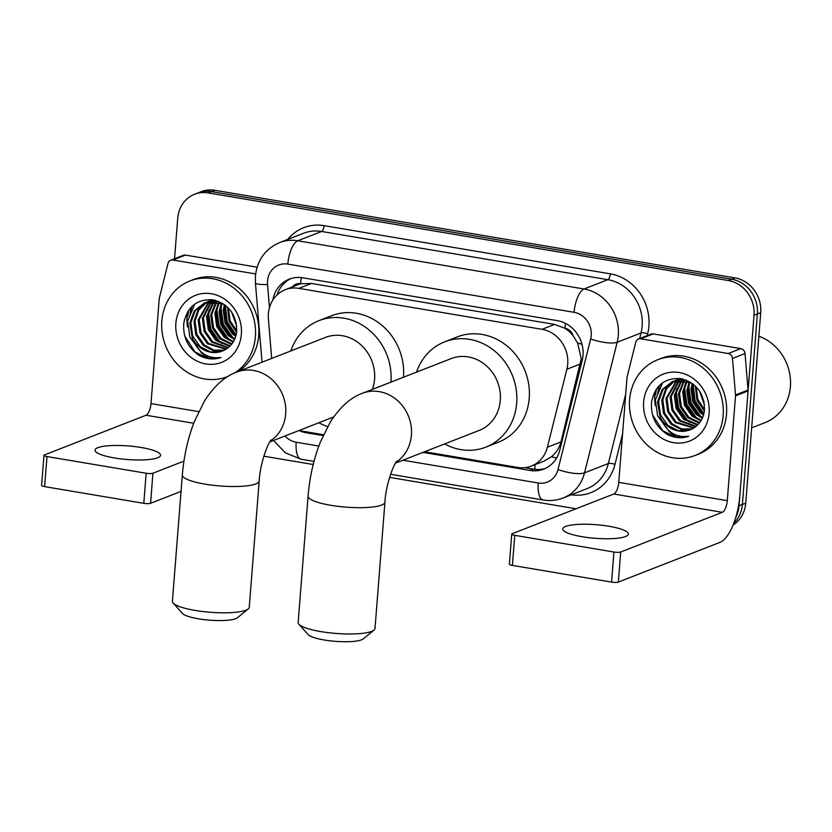 <?xml version="1.0" encoding="UTF-8"?>
<svg xmlns="http://www.w3.org/2000/svg" width="832" height="832" viewBox="0 0 832 832"><rect width="100%" height="100%" fill="white"/><g stroke="black" fill="none" stroke-linecap="round" stroke-linejoin="round"><path stroke-width="1.25" d="M424.622 451.734L517.785 467.428A30.836 27.737 -111.3 0 0 531.378 466.076L543.962 461.157L551.491 456.685C556.223 452.764 559.385 447.845 560.976 441.917L581.235 358.831L577.626 342.982L573.113 335.764A10.275 9.246 -111.3 0 0 564.98 328.203A30.836 11.856 -80.4 0 1 565.51 323.398M531.378 466.076A30.836 27.737 -111.3 0 0 547.383 447.231L566.883 369.262A30.836 27.737 -111.3 0 0 567.726 364.114A30.836 27.737 -111.3 0 0 542.027 329.316L298.813 288.361A30.836 27.737 -111.3 0 0 285.23 289.713A30.836 27.737 -111.3 0 0 268.403 318.999L271.69 358.426M564.98 328.203L564.491 328.12A30.836 27.737 68.7 0 1 573.113 335.764M285.23 289.713L297.773 284.804A30.836 27.737 68.7 0 1 301.132 283.764L300.633 283.681A10.275 9.246 -111.3 0 0 292.458 286.884M564.491 328.12L554.601 324.407L311.386 283.442L301.132 283.764M307.746 432.058L306.051 432.723A30.836 27.737 -111.3 0 1 298.979 430.529A30.836 27.737 -111.3 0 0 300.966 430.914L323.502 434.71M422.926 452.4L530.15 470.465A30.836 27.737 -111.3 0 0 543.743 469.102A30.836 27.737 -111.3 0 0 559.749 450.268L582.182 360.599A30.836 27.737 -111.3 0 0 583.024 355.451A30.836 27.737 -111.3 0 0 557.326 320.653L302.869 277.805A30.836 27.737 -111.3 0 0 289.276 279.157A30.836 27.737 -111.3 0 0 272.823 300.061M209.612 358.634A41.111 36.982 68.7 0 1 200.72 352.113A41.111 36.982 68.7 0 0 209.612 358.634M187.543 326.976A41.111 36.982 68.7 0 1 187.075 316.316A41.111 36.982 68.7 0 1 187.678 311.823A41.111 36.982 68.7 0 0 187.075 316.316A41.111 36.982 68.7 0 0 187.543 326.976M677.383 437.414A41.111 36.982 68.7 0 1 668.491 430.893A41.111 36.982 68.7 0 0 677.383 437.414M655.314 405.756A41.111 36.982 68.7 0 1 654.846 395.096A41.111 36.982 68.7 0 1 655.45 390.593A41.111 36.982 68.7 0 0 654.846 395.096A41.111 36.982 68.7 0 0 655.314 405.756M174.554 258.731L177.736 218.254A30.836 27.737 68.7 0 1 194.574 194.262A30.836 27.737 68.7 0 1 208.166 192.91L728.322 280.509A30.836 27.737 68.7 0 1 754.021 315.307L739.034 505.762A30.836 27.737 68.7 0 1 735.852 517.202M576.025 508.778L389.594 477.381M313.206 464.516L263.858 456.206M194.574 194.262L201.271 191.651A30.836 27.737 68.7 0 1 214.854 190.299L735.02 277.898A30.836 27.737 68.7 0 1 760.718 312.697L745.732 503.152L742.383 504.452A30.836 27.737 68.7 0 1 733.855 523.11A30.836 27.737 68.7 0 0 742.383 504.452L757.37 314.007L742.383 504.452L739.034 505.762M735.02 277.898L731.671 279.209A30.836 27.737 68.7 0 1 757.37 314.007A30.836 27.737 68.7 0 0 731.671 279.209L211.515 191.61L731.671 279.209L728.322 280.509M197.922 192.962A30.836 27.737 68.7 0 1 211.515 191.61A30.836 27.737 68.7 0 0 197.922 192.962M190.424 315.016A41.111 36.982 68.7 0 1 191.329 309.015A41.111 36.982 68.7 0 0 190.424 315.016M191.61 307.85A41.111 36.982 68.7 0 1 192.026 306.363A41.111 36.982 68.7 0 0 191.61 307.85M658.195 393.786A41.111 36.982 68.7 0 1 659.1 387.795A41.111 36.982 68.7 0 0 658.195 393.786M659.381 386.63A41.111 36.982 68.7 0 1 659.797 385.143A41.111 36.982 68.7 0 0 659.381 386.63M306.051 432.723L323.097 435.594M277.15 294.819A30.836 27.737 68.7 0 1 290.971 278.564M545.397 468.395A30.836 27.737 68.7 0 1 533.499 469.154L524.701 467.667M656.573 388.887A41.111 36.982 -111.3 0 0 655.689 394.774M188.802 310.107A41.111 36.982 -111.3 0 0 187.918 315.994M745.732 503.152A30.836 27.737 68.7 0 1 733.117 525.002M582.161 536.723A32.885 6.812 4.5 0 0 628.337 534.071A32.885 6.812 4.5 0 0 608.93 526.261A32.885 6.812 4.5 0 0 562.754 528.913A32.885 6.812 4.5 0 0 582.161 536.723M640.723 338.79A5.138 4.618 -111.3 0 0 638.456 339.019L650.998 334.11A5.138 4.618 68.7 0 1 653.266 333.892L640.723 338.79L728.198 353.527L740.74 348.618A5.138 4.618 68.7 0 1 745.025 353.538L748.072 390.042A5.138 4.618 68.7 0 1 748.072 390.926L739.825 495.737A41.111 15.808 -80.4 0 1 719.94 542.37L618.342 582.078A5.138 1.061 -175.5 0 1 611.572 582.109L613.933 552.032A5.138 1.061 4.5 0 0 620.703 552.001L722.311 512.304A10.275 3.952 99.6 0 0 727.282 500.646L735.53 395.834A5.138 4.618 -111.3 0 0 735.53 394.95L732.482 358.436A5.138 4.618 -111.3 0 0 728.198 353.527M653.266 333.892L740.74 348.618M638.456 339.019A5.138 4.618 -111.3 0 0 635.794 342.16L627.151 376.698A5.138 4.618 -111.3 0 0 627.006 377.551L618.758 482.362A10.275 3.952 99.6 0 1 613.787 494.021L512.179 533.728A5.138 1.061 4.5 0 0 511.732 534.113A5.138 1.061 4.5 0 0 514.769 535.33L512.398 565.406L611.572 582.109M512.398 565.406A5.138 1.061 -175.5 0 1 509.371 564.179L511.732 534.113M514.769 535.33L613.933 552.032M758.867 336.222A46.249 41.6 68.7 0 1 790.4 386.589A46.249 41.6 68.7 0 1 765.138 422.583L751.65 427.846M629.606 399.734A51.386 46.228 68.7 0 1 657.675 359.746A51.386 46.228 68.7 0 1 723.154 415.49A51.386 46.228 68.7 0 1 695.084 455.468A51.386 46.228 68.7 0 1 629.606 399.734M657.675 359.746L661.024 358.436A51.386 46.228 68.7 0 1 726.502 414.18A51.386 46.228 68.7 0 1 698.433 454.168L695.084 455.468M667.274 434.398C674.409 438.048 681.564 438.682 688.75 436.311C675.22 437.861 665.662 431.33 660.078 416.728A25.698 23.109 68.7 0 0 689.915 429.905A25.698 23.109 68.7 0 0 692.203 428.844C699.306 425.11 703.394 418.902 704.454 410.228C704.392 393.203 696.394 382.637 680.472 378.55C664.57 377.801 654.93 385.632 651.55 402.064C650.582 416.135 655.824 426.92 667.274 434.398M709.124 413.119A35.974 32.354 68.7 0 1 673.618 442.686A35.974 32.354 68.7 0 1 643.635 402.095A35.974 32.354 68.7 0 1 679.141 372.528A35.974 32.354 68.7 0 1 709.124 413.119M675.002 380.754L666.63 388.658L662.802 399.838L664.602 413.026L672.09 423.779L681.616 428.896L692.026 428.938M674.461 380.9L665.746 388.804L661.752 400.244L663.551 413.442L671.039 424.185L680.867 429.374L691.517 429.198M677.238 380.318L666.983 398.206L668.782 411.393L676.27 422.146L694.21 427.721M676.676 380.401L665.933 398.611L667.732 411.809L675.22 422.552L693.69 428.043M679.567 380.099L671.164 396.573L672.963 409.76L680.451 420.514L696.176 426.306M678.974 380.13L670.114 396.978L671.913 410.176L679.401 420.919L695.698 426.681M681.99 380.13L675.345 394.94L677.144 408.127L684.632 418.881L697.996 424.642M681.377 380.099L674.294 395.346L676.094 408.533L683.582 419.286L697.559 425.079M684.518 380.442L679.526 393.297L681.325 406.494L688.813 417.248L699.702 422.666M683.883 380.338L678.475 393.713L680.274 406.9L687.762 417.654L699.286 423.197M687.18 381.066L683.706 391.664L685.506 404.862L692.994 415.615L701.251 420.347M686.504 380.879L682.656 392.08L684.455 405.267L691.954 416.021L700.877 420.971M689.988 382.086L687.887 390.031L689.686 403.229L697.174 413.982L702.624 417.581M689.26 381.784L686.837 390.437L688.636 403.634L696.134 414.388L702.302 418.319M692.91 383.916L692.068 388.398L693.867 401.596L701.355 412.339L703.758 414.19M692.162 383.365L691.018 388.804L692.817 402.002L700.315 412.755L703.508 415.116M696.238 386.89L697.798 399.298L704.496 409.76M695.344 386.006L696.966 400.286L704.371 411.008M700.721 392.943L704.101 402.241M699.338 390.707L704.465 404.841M686.452 380.203L672.318 381.607L662.043 389.74L657.571 401.877L660.078 416.728M672.849 381.41L663.083 389.334L658.622 401.471L660.41 414.669L667.909 425.412L678.61 430.799L689.946 429.894M690.851 382.481L672.318 381.607M680.732 378.591L674.96 380.65M677.03 379.777L675.501 380.484M681.325 378.695L676.499 379.974M680.337 378.529L679.682 378.851M679.182 379.122L677.716 379.995M680.243 378.518L679.141 379.007M678.642 379.267L677.154 380.099M681.387 378.706L680.025 379.725M680.857 378.768L679.442 379.766M683.062 379.08L682.427 379.694M682.604 378.966L681.814 379.673M692.453 385.861L694.626 401.097L703.144 413.754M688.272 387.494L690.446 402.73L698.953 415.386M684.091 389.126L686.265 404.362L694.772 417.019M675.73 392.392L677.903 407.638L686.41 420.295M693.139 384.093L695.126 400.816L703.872 413.743M689.25 383.926L688.834 386.828L691.101 402.854L700.284 415.896L701.969 417.258M685.069 385.559L684.653 388.461L686.92 404.487L696.103 417.539L697.788 418.891M676.707 388.825L676.291 391.737L678.548 407.753L687.742 420.805L689.426 422.157M662.532 382.866L655.387 399.901L657.644 415.927L668.356 430.206M652.486 414.7L662.657 430.602L675.251 437.029L688.75 436.311M373.984 630.115L363.22 638.903A28.267 5.855 -175.5 0 1 324.282 639.995A28.267 5.855 -175.5 0 1 308.142 634.566L298.886 624.208A38.542 7.977 4.5 0 0 320.882 631.602A38.542 7.977 4.5 0 0 373.984 630.115A38.542 7.977 4.5 0 0 374.993 628.503L384.925 502.195A38.542 7.977 -175.5 0 1 330.824 505.305A38.542 7.977 -175.5 0 1 308.079 496.153L298.147 622.45A38.542 7.977 4.5 0 0 298.886 624.208M395.533 463.102L479.253 430.394A38.542 34.674 -111.3 0 0 500.302 400.4A38.542 34.674 -111.3 0 0 451.194 358.592L362.294 393.328C350.698 397.467 340.018 407.056 330.273 422.084L320.143 442.593C313.643 459.389 309.618 477.246 308.079 496.153M416.551 372.133A56.524 50.846 68.7 0 1 444.652 341.838A56.524 50.846 68.7 0 1 516.682 403.156A56.524 50.846 68.7 0 1 485.794 447.138A56.524 50.846 68.7 0 1 444.6 443.924M444.652 341.838L457.194 336.939A56.524 50.846 68.7 0 1 529.225 398.258A56.524 50.846 68.7 0 1 498.337 442.239L485.794 447.138M248.248 608.941L237.484 617.729A28.267 5.855 -175.5 0 1 198.546 618.821A28.267 5.855 -175.5 0 1 182.406 613.392L173.15 603.034A38.542 7.977 4.5 0 0 195.146 610.428A38.542 7.977 4.5 0 0 248.248 608.941A38.542 7.977 4.5 0 0 249.246 607.329L259.189 481.021A38.542 7.977 -175.5 0 1 205.088 484.13A38.542 7.977 -175.5 0 1 182.343 474.978L172.411 601.276A38.542 7.977 4.5 0 0 173.15 603.034M372.382 389.397A38.542 34.674 -111.3 0 0 374.566 379.226A38.542 34.674 -111.3 0 0 325.458 337.418L236.558 372.154C224.962 376.293 214.282 385.882 204.537 400.91L194.407 421.418C187.907 438.214 183.882 456.071 182.343 474.978M290.815 350.958A56.524 50.846 68.7 0 1 318.916 320.663A56.524 50.846 68.7 0 1 390.946 381.982A56.524 50.846 68.7 0 1 390.926 382.148M318.916 320.663L331.458 315.765A56.524 50.846 68.7 0 1 403.489 377.083A56.524 50.846 68.7 0 1 403.468 377.239M327.631 426.577A56.524 50.846 68.7 0 1 318.864 422.75M114.4 457.943A32.885 6.812 4.5 0 0 160.566 455.291A32.885 6.812 4.5 0 0 141.159 447.491A32.885 6.812 4.5 0 0 94.994 450.133A32.885 6.812 4.5 0 0 114.4 457.943M172.952 260.01A5.138 4.618 -111.3 0 0 170.685 260.239L183.227 255.341A5.138 4.618 68.7 0 1 185.494 255.112L172.952 260.01L255.632 273.936M185.494 255.112L257.109 267.176M181.054 491.39L150.571 503.298A5.138 1.061 -175.5 0 1 143.801 503.329L146.162 473.252A5.138 1.061 4.5 0 0 152.932 473.231L183.945 461.105M170.685 260.239A5.138 4.618 -111.3 0 0 168.022 263.38L159.38 297.918A5.138 4.618 -111.3 0 0 159.234 298.771L150.987 403.593A10.275 3.952 99.6 0 1 146.016 415.241L44.408 454.948A5.138 1.061 4.5 0 0 43.971 455.333A5.138 1.061 4.5 0 0 46.998 456.55L44.637 486.626L143.801 503.329M44.637 486.626A5.138 1.061 -175.5 0 1 41.6 485.41L43.971 455.333M46.998 456.55L146.162 473.252M227.313 376.698L227.999 376.428A51.386 46.228 68.7 0 1 227.313 376.698A51.386 46.228 68.7 0 1 161.834 320.954A51.386 46.228 68.7 0 1 189.904 280.966A51.386 46.228 68.7 0 1 255.393 336.71A51.386 46.228 68.7 0 1 234.676 372.934M189.904 280.966L193.253 279.656A51.386 46.228 68.7 0 1 258.731 335.4A51.386 46.228 68.7 0 1 238.191 371.519M199.503 355.618C206.638 359.268 213.803 359.902 220.979 357.542C207.449 359.081 197.891 352.56 192.306 337.958A25.698 23.109 68.7 0 0 222.144 351.125A25.698 23.109 68.7 0 0 224.432 350.074C231.535 346.341 235.622 340.132 236.694 331.448C236.621 314.423 228.623 303.867 212.701 299.77C196.799 299.021 187.158 306.862 183.778 323.284C182.811 337.366 188.053 348.14 199.503 355.618M241.353 334.35A35.974 32.354 68.7 0 1 205.847 363.917A35.974 32.354 68.7 0 1 175.864 323.315A35.974 32.354 68.7 0 1 211.37 293.748A35.974 32.354 68.7 0 1 241.353 334.35M207.23 301.974L198.858 309.878L195.031 321.058L196.83 334.256L204.318 344.999L213.855 350.116L224.255 350.168M206.69 302.12L197.974 310.024L193.981 321.464L195.78 334.662L203.268 345.415L213.096 350.605L223.746 350.428M209.477 301.538L199.212 319.426L201.011 332.623L208.499 343.366L226.439 348.951M208.905 301.621L198.162 319.831L199.961 333.029L207.449 343.782L225.919 349.263M211.796 301.319L203.393 317.793L205.192 330.99L212.68 341.734L228.405 347.537M211.214 301.35L202.342 318.198L204.142 331.396L211.64 342.139L227.926 347.911M214.219 301.361L207.574 316.16L209.373 329.347L216.861 340.101L230.235 345.862M213.606 301.319L206.523 316.566L208.322 329.763L215.821 340.506L229.788 346.31M216.757 301.662L211.754 314.527L213.554 327.714L221.042 338.468L231.93 343.897M216.112 301.558L210.704 314.933L212.503 328.13L220.002 338.874L231.514 344.417M219.409 302.286L215.935 312.894L217.734 326.082L225.222 336.835L233.48 341.578M218.733 302.099L214.895 313.3L216.684 326.487L224.182 337.241L233.106 342.191M222.217 303.306L220.116 311.251L221.915 324.449L229.403 335.202L234.853 338.801M221.499 303.004L219.076 311.667L220.875 324.854L228.363 335.608L234.53 339.55M225.15 305.146L224.297 309.618L226.096 322.816L233.584 333.57L235.997 335.41M224.39 304.585L223.257 310.034L225.056 323.222L232.544 333.975L235.737 336.336M228.467 308.11L230.027 320.518L236.735 330.98M227.583 307.226L229.206 321.506L236.6 332.238M232.96 314.174L236.34 323.461M231.566 311.927L236.694 326.061M218.681 301.423L204.558 302.827L194.272 310.96L189.8 323.107L192.306 337.958M205.078 302.63L195.312 310.554L190.85 322.691L192.65 335.889L200.138 346.642L210.839 352.03L222.175 351.114M223.08 303.701L204.547 302.827M212.961 299.811L207.189 301.87M209.258 300.997L207.73 301.714M213.554 299.915L208.728 301.194M212.566 299.749L211.91 300.082M211.411 300.342L209.945 301.215M212.472 299.738L211.37 300.238M210.87 300.487L209.383 301.319M213.616 299.926L212.254 300.945M213.086 299.988L211.671 300.997M215.29 300.3L214.656 300.914M214.833 300.186L214.042 300.903M224.682 307.081L226.866 322.317L235.373 334.974M220.501 308.714L222.674 323.96L231.192 336.617M216.32 310.346L218.494 325.593L227.011 338.25M207.958 313.612L210.132 328.858L218.639 341.515M225.368 305.323L227.354 322.036L236.101 334.963M221.478 305.146L221.062 308.058L223.33 324.074L232.513 337.126L234.198 338.478M217.298 306.779L216.882 309.691L219.149 325.707L228.332 338.759L230.017 340.111M208.936 310.045L208.52 312.957L210.787 328.973L219.97 342.025L221.655 343.377M194.771 304.086L187.616 321.131L189.873 337.147L200.585 351.426M184.714 335.92L194.886 351.832L207.48 358.249L220.979 357.542M580.476 363.948L566.883 369.262M277.618 293.457A30.836 4.233 -4.8 0 0 278.595 293.561M534.945 469.352A30.836 11.856 -80.4 0 1 534.934 464.682M551.491 456.685A30.836 8.351 14 0 0 556.587 458.026M577.626 342.982A30.836 8.351 14 0 0 581.974 344.24M300.633 283.681A30.836 11.856 -80.4 0 1 301.361 277.586M554.601 324.407L542.027 329.316M560.976 441.917L547.383 447.231M311.386 283.442L298.813 288.361M402.938 460.21L538.262 482.997A20.55 18.491 -111.3 0 0 558.002 469.539L590.678 338.936A20.55 18.491 -111.3 0 0 591.23 335.504A20.55 18.491 -111.3 0 0 574.101 312.302L287.82 264.098A20.55 18.491 -111.3 0 0 267.54 280.987A20.55 18.491 -111.3 0 0 267.55 284.523L269.474 307.601M287.82 264.098A20.55 7.904 99.6 0 1 297.762 240.781L584.043 288.995A41.111 36.982 68.7 0 1 618.301 335.39A41.111 36.982 68.7 0 1 617.188 342.254L641.025 332.946A41.111 36.982 -111.3 0 0 642.138 326.071A41.111 36.982 -111.3 0 0 607.87 279.677L321.599 231.462A41.111 36.982 -111.3 0 0 303.482 233.272L279.646 242.58A41.111 36.982 68.7 0 1 297.762 240.781L321.599 231.462A5.138 1.976 -80.4 0 0 324.085 225.638L610.355 273.853A5.138 1.976 -80.4 0 1 607.87 279.677L584.043 288.995A20.55 7.904 99.6 0 0 574.101 312.302M279.646 242.58C265.262 248.945 257.182 260.125 255.403 276.11L255.424 282.963A20.55 2.818 -4.8 0 0 267.55 284.523M610.355 273.853A46.249 41.6 68.7 0 1 648.908 326.05A46.249 41.6 68.7 0 1 647.65 333.767L647.192 335.608M622.565 434.044L614.973 464.37A46.249 41.6 68.7 0 1 571.345 494.78M287.82 239.387A46.249 41.6 68.7 0 1 324.085 225.638M754.021 315.307L760.718 312.697M208.166 192.91L214.854 190.299M590.678 338.936A20.55 5.564 14 0 0 617.188 342.254L584.511 472.857L608.348 463.538L625.695 394.191M558.002 469.539A20.55 5.564 14 0 0 584.511 472.857A41.111 36.982 68.7 0 1 563.17 497.973L587.007 488.665A41.111 36.982 -111.3 0 0 608.348 463.538A5.138 1.394 -166 0 1 614.973 464.37M639.621 338.562L641.025 332.946A5.138 1.394 -166 0 1 647.65 333.767M284.97 435.999A20.55 18.491 -111.3 0 0 296.202 442.229L318.833 446.046M296.202 442.229A20.55 7.904 99.6 0 0 301.153 459.233L314.007 461.396M538.262 482.997A20.55 7.904 99.6 0 0 543.213 500.001C550.077 501.124 556.722 500.448 563.17 497.973M533.499 469.154L530.15 470.465M613.787 494.021L722.311 512.304M618.758 482.362L727.282 500.646M748.072 390.926L735.53 395.834M620.703 552.001L618.342 582.078M735.53 394.95L748.072 390.042M745.025 353.538L732.482 358.436M657.779 393.952A41.111 36.982 68.7 0 1 659.277 385.653M396.136 462.145A38.542 34.674 -111.3 0 0 411.414 435.136A38.542 34.674 -111.3 0 0 379.288 391.643A38.542 34.674 -111.3 0 0 362.294 393.328M270.4 440.97A38.542 34.674 -111.3 0 0 285.678 413.962A38.542 34.674 -111.3 0 0 253.552 370.469A38.542 34.674 -111.3 0 0 236.558 372.154M146.016 415.241L193.69 423.27M150.987 403.593L198.671 411.622M152.932 473.231L150.571 503.298M190.008 315.172A41.111 36.982 68.7 0 1 191.506 306.873M273.489 440.482L285.407 452.868L301.153 459.233M390.593 474.292L543.213 500.001M255.424 282.963L262.049 362.201M384.925 502.195C385.653 485.462 393.484 464.422 396.895 461.084M259.189 481.021C259.917 464.287 267.748 443.238 271.159 439.91M333.653 416.978L269.797 441.927"/></g></svg>
